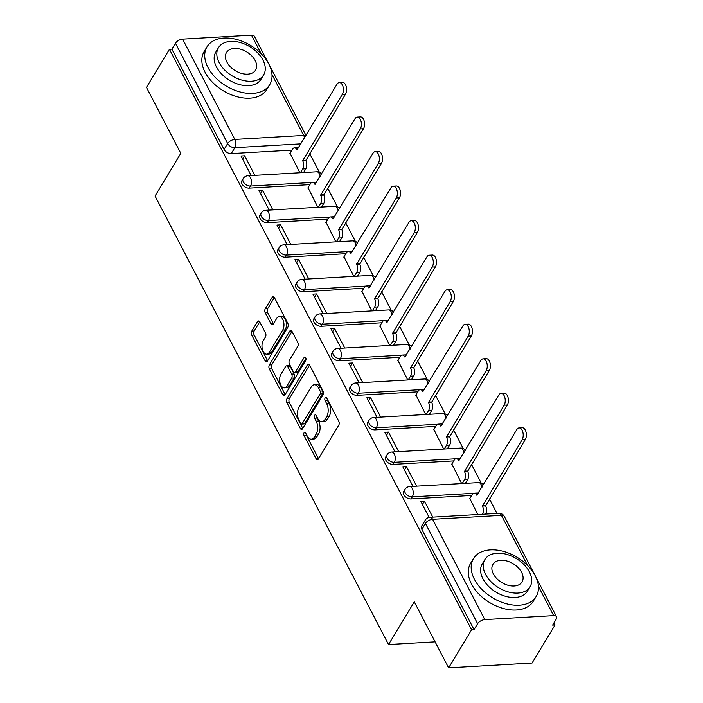 <?xml version="1.0" encoding="UTF-8"?>
<svg xmlns="http://www.w3.org/2000/svg" width="703" height="703" viewBox="0 0 703 703"><rect width="100%" height="100%" fill="white"/><g stroke="black" fill="none" stroke-linecap="round" stroke-linejoin="round"><path stroke-width="1.05" d="M304.056 432.802A2.012 1.116 -93.3 0 0 304.056 435.632L316.069 458.725A2.874 1.599 -93.3 0 0 317.369 459.718A2.874 1.599 -93.3 0 0 318.336 459.015L338.741 425.21A2.874 1.599 -93.3 0 0 338.741 421.159L326.719 398.074A2.012 1.116 -93.3 0 0 325.814 397.38A2.012 1.116 -93.3 0 0 325.137 397.863A2.012 1.116 -93.3 0 0 325.137 400.701L326.693 403.689A9.201 5.106 -93.3 0 1 326.684 416.651L324.988 419.471A9.201 5.106 -93.3 0 1 321.895 421.703A9.201 5.106 -93.3 0 1 317.738 418.522L316.183 415.535A2.012 1.116 -93.3 0 0 315.269 414.84A2.012 1.116 -93.3 0 0 314.593 415.332A2.012 1.116 -93.3 0 0 314.593 418.171L316.148 421.159A9.201 5.106 -93.3 0 1 316.139 434.12L314.443 436.932A9.201 5.106 -93.3 0 1 311.35 439.173A9.201 5.106 -93.3 0 1 307.193 435.992L305.638 433.004A2.012 1.116 -93.3 0 0 304.733 432.31A2.012 1.116 -93.3 0 0 304.056 432.802M306.156 433.997A2.012 1.116 -93.3 0 0 306.49 435.491L318.503 458.584A2.874 1.599 -93.3 0 0 318.547 458.664M327.246 399.067A2.012 1.116 -93.3 0 0 327.572 400.561L329.127 403.548L326.693 403.689M316.702 416.536A2.012 1.116 -93.3 0 0 317.027 418.03L318.582 421.018L316.148 421.159M259.759 321.948A2.874 1.599 -93.3 0 0 258.458 320.955A2.874 1.599 -93.3 0 0 257.491 321.649L251.762 331.131A2.874 1.599 -93.3 0 0 251.762 335.182L265.11 360.824A2.874 1.599 -93.3 0 0 266.411 361.817A2.874 1.599 -93.3 0 0 267.377 361.122L287.782 327.317A2.874 1.599 -93.3 0 0 287.782 323.266L274.434 297.624A2.874 1.599 -93.3 0 0 273.133 296.631A2.874 1.599 -93.3 0 0 272.166 297.325L265.251 308.784A2.874 1.599 -93.3 0 0 265.251 312.835L270.963 323.811A2.874 1.599 -93.3 0 0 272.263 324.804A2.874 1.599 -93.3 0 0 273.23 324.109L276.657 318.424A7.689 4.271 -93.3 0 1 279.24 316.561A7.689 4.271 -93.3 0 1 283.555 321.438A7.689 4.271 -93.3 0 1 282.711 330.05L269.275 352.308A7.689 4.271 -93.3 0 1 266.692 354.171A7.689 4.271 -93.3 0 1 262.386 349.286A7.689 4.271 -93.3 0 1 263.23 340.683L265.462 336.974A2.874 1.599 -93.3 0 0 265.47 332.923L259.759 321.948M484.798 619.598L553.656 615.617A5.861 3.067 152.5 0 1 556.539 616.742A5.861 3.067 152.5 0 1 556.214 619.167L552.628 625.099L555.062 624.958L532.083 663.034L448.628 667.85L414.287 601.873L388.539 644.546L155.047 196.023L180.803 153.351L146.461 87.383L169.441 49.307L471.608 629.774L474.042 629.633L477.627 623.702L425.42 523.419A5.861 3.787 -148.9 0 1 425.271 520.106L421.686 526.037A5.861 3.787 -148.9 0 0 421.835 529.35L425.42 523.419A5.861 3.067 152.5 0 1 432.591 519.306L484.798 619.598A5.861 3.067 152.5 0 0 477.627 623.702M448.628 667.85L471.608 629.774M286.947 398.715A2.874 1.599 -93.3 0 0 286.947 402.766L300.295 428.408A2.874 1.599 -93.3 0 0 301.596 429.401A2.874 1.599 -93.3 0 0 302.554 428.707L322.958 394.901A2.874 1.599 -93.3 0 0 322.958 390.85L309.61 365.209A2.874 1.599 -93.3 0 0 308.318 364.216A2.874 1.599 -93.3 0 0 307.352 364.91L286.947 398.715L289.381 398.575A2.874 1.599 -93.3 0 0 289.381 402.626L302.729 428.268A2.874 1.599 -93.3 0 0 302.773 428.347M282.703 394.62L269.354 368.978A2.874 1.599 -93.3 0 1 269.354 364.927L289.759 331.122A2.874 1.599 -93.3 0 1 290.726 330.419A2.874 1.599 -93.3 0 1 292.026 331.412L297.738 342.387A2.874 1.599 -93.3 0 1 297.738 346.438L289.46 360.147A2.874 1.599 -93.3 0 0 289.46 364.198L293.248 371.483A2.874 1.599 -93.3 0 0 294.548 372.476A2.874 1.599 -93.3 0 0 295.515 371.773L304.127 357.502A2.012 1.116 -93.3 0 1 304.803 357.01A2.012 1.116 -93.3 0 1 305.928 358.293A2.012 1.116 -93.3 0 1 305.708 360.542L284.97 394.91A2.874 1.599 -93.3 0 1 284.003 395.613A2.874 1.599 -93.3 0 1 282.703 394.62L285.137 394.48L271.789 368.838L269.354 368.978M291.903 150.099L231.243 153.597L234.828 147.665A5.861 3.787 -148.9 0 1 227.658 143.517L175.451 43.235A5.861 3.067 -27.5 0 1 182.622 39.131L251.481 35.15A5.861 3.067 -27.5 0 1 254.372 36.275L268.361 63.147M555.062 624.958L553.982 622.867M497.003 513.41L489.455 498.91M481.212 483.084L471.476 464.375M463.233 448.549L453.497 429.841M445.254 414.014L435.517 395.306M427.283 379.479L417.538 360.771M409.304 344.945L399.559 326.236M391.325 310.41L381.58 291.701M373.346 275.875L363.6 257.166M355.366 241.34L345.63 222.623M337.387 206.796L327.651 188.088M319.408 172.261L309.671 153.553M169.441 49.307L171.866 49.166L175.451 43.235M469.832 498.524L477.776 514.526M432.767 517.127L424.454 501.151L422.433 504.49M424.454 501.151L420.798 501.362L429.146 517.39M451.853 463.989L461.669 483.576M416.651 486.168L406.475 466.607L404.453 469.955M406.475 466.607L402.819 466.818L413.004 486.379M433.874 429.454L443.69 449.041M398.68 451.634L388.495 432.073L386.474 435.421M388.495 432.073L384.84 432.283L395.024 451.844M415.904 394.919L425.71 414.498M380.701 417.099L370.516 397.538L368.495 400.886M370.516 397.538L366.869 397.749L377.045 417.31M397.924 360.384L407.731 379.963M362.722 382.564L352.537 363.003L350.516 366.351M352.537 363.003L348.89 363.214L359.066 382.775M379.945 325.849L389.752 345.428M344.742 348.029L334.558 328.468L332.537 331.816M334.558 328.468L330.911 328.679L341.096 348.24M361.966 291.314L371.773 310.893M326.763 313.494L316.578 293.933L314.566 297.272M316.578 293.933L312.932 294.144L323.116 313.705M343.987 256.78L353.794 276.358M308.784 278.959L298.599 259.398L296.587 262.737M298.599 259.398L294.952 259.609L305.137 279.17M326.007 222.236L335.823 241.823M290.805 244.424L280.62 224.863L278.608 228.203M280.62 224.863L276.973 225.074L287.158 244.635M308.028 187.701L317.844 207.288M272.826 209.889L262.65 190.328L260.628 193.668M262.65 190.328L258.994 190.539L269.179 210.1M309.882 184.634L249.222 188.132L250.496 186.031A5.861 3.787 -148.9 0 1 244.521 183.501A5.861 3.787 -148.9 0 1 243.176 178.58L241.902 180.68A5.861 3.787 31.1 0 0 243.247 185.601A5.861 3.787 31.1 0 0 249.222 188.132M327.862 219.169L267.202 222.675L268.476 220.566A5.861 3.787 -148.9 0 1 262.5 218.035A5.861 3.787 -148.9 0 1 261.156 213.114L259.882 215.215A5.861 3.787 31.1 0 0 261.226 220.136A5.861 3.787 31.1 0 0 267.202 222.675M345.841 253.704L285.181 257.21L286.455 255.101A5.861 3.787 -148.9 0 1 280.479 252.57A5.861 3.787 -148.9 0 1 279.135 247.649L277.861 249.75A5.861 3.787 31.1 0 0 279.205 254.679A5.861 3.787 31.1 0 0 285.181 257.21M363.82 288.239L303.16 291.745L304.434 289.636A5.861 3.787 -148.9 0 1 298.459 287.105A5.861 3.787 -148.9 0 1 297.105 282.184L295.84 284.284A5.861 3.787 31.1 0 0 297.184 289.214A5.861 3.787 31.1 0 0 303.16 291.745M381.799 322.774L321.139 326.28L322.405 324.171A5.861 3.787 -148.9 0 1 316.429 321.64A5.861 3.787 -148.9 0 1 315.085 316.719L313.819 318.819A5.861 3.787 31.1 0 0 315.164 323.749A5.861 3.787 31.1 0 0 321.139 326.28M399.779 357.309L339.118 360.815L340.384 358.706A5.861 3.787 -148.9 0 1 334.408 356.175A5.861 3.787 -148.9 0 1 333.064 351.254L331.798 353.363A5.861 3.787 31.1 0 0 333.143 358.284A5.861 3.787 31.1 0 0 339.118 360.815M417.758 391.843L357.098 395.35L358.363 393.249A5.861 3.787 -148.9 0 1 352.388 390.719A5.861 3.787 -148.9 0 1 351.043 385.789L349.778 387.898A5.861 3.787 31.1 0 0 351.122 392.819A5.861 3.787 31.1 0 0 357.098 395.35M435.728 426.387L375.077 429.885L376.342 427.784A5.861 3.787 -148.9 0 1 370.367 425.253A5.861 3.787 -148.9 0 1 369.022 420.324L367.748 422.433A5.861 3.787 31.1 0 0 369.101 427.354A5.861 3.787 31.1 0 0 375.077 429.885M453.707 460.922L393.047 464.419L394.321 462.319A5.861 3.787 -148.9 0 1 388.346 459.788A5.861 3.787 -148.9 0 1 387.002 454.859L385.727 456.968A5.861 3.787 31.1 0 0 387.072 461.889A5.861 3.787 31.1 0 0 393.047 464.419M471.687 495.457L411.027 498.954L412.301 496.854A5.861 3.787 -148.9 0 1 406.325 494.323A5.861 3.787 -148.9 0 1 404.981 489.402L403.707 491.502A5.861 3.787 31.1 0 0 405.051 496.423A5.861 3.787 31.1 0 0 411.027 498.954M388.539 644.546L435.095 641.857M254.846 175.346L244.67 155.785L241.015 155.996L251.199 175.557M290.049 153.166L299.865 172.753M244.67 155.785L242.649 159.133M171.866 49.166L224.072 149.449A5.861 3.787 31.1 0 0 231.243 153.597M474.042 629.633L421.835 529.35M311.35 439.173L313.784 439.032A9.201 5.106 -93.3 0 0 316.877 436.791L314.443 436.932M318.582 421.018A9.201 5.106 -93.3 0 1 318.573 433.979L316.877 436.791M321.895 421.703L324.329 421.563A9.201 5.106 -93.3 0 0 327.413 419.331L324.988 419.471M329.127 403.548A9.201 5.106 -93.3 0 1 329.118 416.51L327.413 419.331M309.566 365.121L289.381 398.575M300.638 423.391A2.012 1.116 -93.3 0 0 301.543 424.085A2.012 1.116 -93.3 0 0 302.22 423.593L320.129 393.926A2.012 1.116 -93.3 0 0 320.129 391.088L318.494 387.933A9.201 5.106 -93.3 0 0 314.329 384.761A9.201 5.106 -93.3 0 0 311.244 386.993L299.003 407.274A9.201 5.106 -93.3 0 0 298.995 420.236L300.638 423.391M301.543 424.085L303.977 423.944A2.012 1.116 -93.3 0 0 304.654 423.452L302.22 423.593M314.329 384.761L316.763 384.62A9.201 5.106 -93.3 0 1 320.92 387.792L322.563 390.947A2.012 1.116 -93.3 0 1 322.563 393.785L304.654 423.452M291.982 331.333L271.789 364.787A2.874 1.599 -93.3 0 0 271.789 368.838M294.548 372.476L296.982 372.335A2.874 1.599 -93.3 0 0 297.94 371.632L305.946 358.372M280.875 374.374A7.689 4.271 -93.3 0 0 280.031 382.986A7.689 4.271 -93.3 0 0 284.346 387.871A7.689 4.271 -93.3 0 0 286.929 386L291.657 378.161A2.874 1.599 -93.3 0 0 291.657 374.11L287.87 366.834A2.874 1.599 -93.3 0 0 286.569 365.841A2.874 1.599 -93.3 0 0 285.603 366.535L280.875 374.374M284.346 387.871L286.78 387.731A7.689 4.271 -93.3 0 0 289.355 385.859L286.929 386M286.569 365.841L289.003 365.701A2.874 1.599 -93.3 0 1 290.304 366.694L294.091 373.97A2.874 1.599 -93.3 0 1 294.091 378.021L289.355 385.859M266.692 354.171L269.126 354.031A7.689 4.271 -93.3 0 0 271.709 352.168L269.275 352.308M279.24 316.561L281.675 316.42A7.689 4.271 -93.3 0 1 285.989 321.297A7.689 4.271 -93.3 0 1 285.146 329.909L271.709 352.168M274.39 297.545L267.685 308.643A2.874 1.599 -93.3 0 0 267.685 312.694L273.397 323.67A2.874 1.599 -93.3 0 0 273.441 323.749M259.706 321.86L254.196 330.99A2.874 1.599 -93.3 0 0 254.196 335.041L267.544 360.683A2.874 1.599 -93.3 0 0 267.588 360.771M482.495 514.253A5.861 3.251 -93.3 0 0 482.451 506.072L522.118 439.735A6.74 3.735 -93.3 0 0 522.856 432.196A6.74 3.735 -93.3 0 0 519.078 427.916A6.74 3.735 -93.3 0 0 516.819 429.551L476.801 495.228A5.861 3.251 -93.3 0 0 474.156 493.207A5.861 3.251 -93.3 0 0 472.188 494.631L469.63 498.866M474.156 493.207L477.319 493.023A5.861 3.251 86.7 0 1 478.365 493.26M519.078 427.916L522.241 427.732A6.74 3.735 86.7 0 1 526.02 432.011A6.74 3.735 86.7 0 1 525.282 439.551L485.615 505.896A5.861 3.251 86.7 0 1 485.659 514.069M485.439 505.562L482.276 505.747M462.205 483.541L464.463 479.798A5.861 3.251 -93.3 0 0 464.472 471.537L504.139 405.2A6.74 3.735 -93.3 0 0 504.877 397.661A6.74 3.735 -93.3 0 0 501.098 393.381A6.74 3.735 -93.3 0 0 498.84 395.016L458.822 460.693A5.861 3.251 -93.3 0 0 456.177 458.672A5.861 3.251 -93.3 0 0 454.208 460.087L451.651 464.332M456.177 458.672L459.34 458.488A5.861 3.251 86.7 0 1 460.386 458.725M501.098 393.381L504.262 393.197A6.74 3.735 86.7 0 1 508.041 397.476A6.74 3.735 86.7 0 1 507.302 405.016L467.636 471.353A5.861 3.251 86.7 0 1 467.627 479.613L464.463 479.798M465.368 483.356L467.627 479.613M467.46 471.028L464.296 471.203M444.226 449.006L446.493 445.254A5.861 3.251 -93.3 0 0 446.493 437.002L486.16 370.666A6.74 3.735 -93.3 0 0 486.898 363.126A6.74 3.735 -93.3 0 0 483.119 358.846A6.74 3.735 -93.3 0 0 480.861 360.481L440.843 426.159A5.861 3.251 -93.3 0 0 438.197 424.137A5.861 3.251 -93.3 0 0 436.229 425.552L433.672 429.797M438.197 424.137L441.361 423.953A5.861 3.251 86.7 0 1 442.407 424.19M483.119 358.846L486.283 358.662A6.74 3.735 86.7 0 1 490.061 362.941A6.74 3.735 86.7 0 1 489.323 370.481L449.656 436.818A5.861 3.251 86.7 0 1 449.648 445.078L446.493 445.254M447.389 448.822L449.648 445.078M449.481 436.493L446.317 436.668M535.238 575.792A36.618 23.674 31.1 0 0 503.647 551.451A36.618 23.674 31.1 0 0 473.479 558.63A36.618 23.674 31.1 0 0 474.411 579.307A36.618 23.674 31.1 0 0 506.011 603.657A36.618 23.674 31.1 0 0 536.178 596.478A36.618 23.674 31.1 0 0 535.238 575.792M473.479 558.63L470.588 563.411A36.618 23.674 31.1 0 0 471.528 584.096A36.618 23.674 31.1 0 0 503.128 608.438A36.618 23.674 31.1 0 0 533.296 601.258L536.178 596.478M530.053 586.777L527.399 591.179A26.363 17.048 -148.9 0 1 505.677 596.346A26.363 17.048 -148.9 0 1 482.935 578.815A26.363 17.048 -148.9 0 1 482.258 563.929L484.912 559.526A26.363 17.048 31.1 0 0 485.588 574.413A26.363 17.048 31.1 0 0 508.339 591.952A26.363 17.048 31.1 0 0 530.053 586.777A26.363 17.048 31.1 0 0 529.385 571.89A26.363 17.048 31.1 0 0 506.635 554.359A26.363 17.048 31.1 0 0 484.912 559.526M493.374 573.964A16.995 10.984 31.1 0 0 508.032 585.265A16.995 10.984 31.1 0 0 522.03 581.935A16.995 10.984 31.1 0 0 521.6 572.339A16.995 10.984 31.1 0 0 506.933 561.038A16.995 10.984 31.1 0 0 492.935 564.368A16.995 10.984 31.1 0 0 493.374 573.964M268.792 63.955A36.618 23.674 31.1 0 0 237.201 39.605A36.618 23.674 31.1 0 0 207.034 46.793A36.618 23.674 31.1 0 0 207.965 67.47A36.618 23.674 31.1 0 0 239.565 91.821A36.618 23.674 31.1 0 0 269.732 84.632A36.618 23.674 31.1 0 0 268.792 63.955M207.034 46.793L204.142 51.574A36.618 23.674 31.1 0 0 205.083 72.251A36.618 23.674 31.1 0 0 236.674 96.601A36.618 23.674 31.1 0 0 266.841 89.422L269.732 84.632M263.607 74.94L260.954 79.334A26.363 17.048 -148.9 0 1 239.231 84.509A26.363 17.048 -148.9 0 1 216.48 66.978A26.363 17.048 -148.9 0 1 215.812 52.092L218.466 47.69A26.363 17.048 31.1 0 0 219.143 62.576A26.363 17.048 31.1 0 0 241.885 80.107A26.363 17.048 31.1 0 0 263.607 74.94A26.363 17.048 31.1 0 0 262.94 60.045A26.363 17.048 31.1 0 0 240.189 42.514A26.363 17.048 31.1 0 0 218.466 47.69M226.928 62.128A16.995 10.984 31.1 0 0 241.586 73.428A16.995 10.984 31.1 0 0 255.584 70.089A16.995 10.984 31.1 0 0 255.145 60.493A16.995 10.984 31.1 0 0 240.488 49.201A16.995 10.984 31.1 0 0 226.489 52.532A16.995 10.984 31.1 0 0 226.928 62.128M426.246 414.471L428.514 410.719A5.861 3.251 -93.3 0 0 428.514 402.468L468.18 336.122A6.74 3.735 -93.3 0 0 468.919 328.582A6.74 3.735 -93.3 0 0 465.14 324.311A6.74 3.735 -93.3 0 0 462.882 325.946L422.872 391.624A5.861 3.251 -93.3 0 0 420.218 389.594A5.861 3.251 -93.3 0 0 418.25 391.017L415.693 395.262M420.218 389.594L423.382 389.418A5.861 3.251 86.7 0 1 424.427 389.655M465.14 324.311L468.303 324.127A6.74 3.735 86.7 0 1 472.082 328.406A6.74 3.735 86.7 0 1 471.344 335.946L431.677 402.283A5.861 3.251 86.7 0 1 431.677 410.543L428.514 410.719M429.41 414.287L431.677 410.543M431.501 401.949L428.347 402.134M408.267 379.936L410.534 376.184A5.861 3.251 -93.3 0 0 410.534 367.933L450.201 301.587A6.74 3.735 -93.3 0 0 450.939 294.047A6.74 3.735 -93.3 0 0 447.161 289.768A6.74 3.735 -93.3 0 0 444.902 291.402L404.893 357.08A5.861 3.251 -93.3 0 0 402.239 355.059A5.861 3.251 -93.3 0 0 400.279 356.483L397.713 360.727M402.239 355.059L405.403 354.883A5.861 3.251 86.7 0 1 406.448 355.12M447.161 289.768L450.324 289.592A6.74 3.735 86.7 0 1 454.103 293.863A6.74 3.735 86.7 0 1 453.365 301.411L413.698 367.748A5.861 3.251 86.7 0 1 413.698 376L410.534 376.184M411.431 379.752L413.698 376M413.531 367.414L410.367 367.599M390.288 345.401L392.555 341.649A5.861 3.251 -93.3 0 0 392.555 333.398L432.222 267.052A6.74 3.735 -93.3 0 0 432.96 259.512A6.74 3.735 -93.3 0 0 429.19 255.233A6.74 3.735 -93.3 0 0 426.923 256.867L386.914 322.545A5.861 3.251 -93.3 0 0 384.269 320.524A5.861 3.251 -93.3 0 0 382.3 321.948L379.734 326.192M384.269 320.524L387.423 320.34A5.861 3.251 86.7 0 1 388.469 320.586M429.19 255.233L432.345 255.057A6.74 3.735 86.7 0 1 436.124 259.328A6.74 3.735 86.7 0 1 435.385 266.868L395.719 333.213A5.861 3.251 86.7 0 1 395.719 341.465L392.555 341.649M393.452 345.217L395.719 341.465M395.552 332.879L392.388 333.064M372.318 310.867L374.576 307.114A5.861 3.251 -93.3 0 0 374.585 298.863L414.243 232.517A6.74 3.735 -93.3 0 0 414.981 224.978A6.74 3.735 -93.3 0 0 411.211 220.698A6.74 3.735 -93.3 0 0 408.944 222.333L368.934 288.01A5.861 3.251 -93.3 0 0 366.289 285.989A5.861 3.251 -93.3 0 0 364.321 287.413L361.764 291.648M366.289 285.989L369.453 285.805A5.861 3.251 86.7 0 1 370.49 286.051M411.211 220.698L414.375 220.514A6.74 3.735 86.7 0 1 418.144 224.793A6.74 3.735 86.7 0 1 417.406 232.333L377.739 298.678A5.861 3.251 86.7 0 1 377.739 306.93L374.576 307.114M375.481 310.682L377.739 306.93M377.573 298.344L374.409 298.529M354.338 276.323L356.597 272.579A5.861 3.251 -93.3 0 0 356.606 264.328L396.272 197.982A6.74 3.735 -93.3 0 0 397.01 190.443A6.74 3.735 -93.3 0 0 393.232 186.163A6.74 3.735 -93.3 0 0 390.965 187.798L350.955 253.475A5.861 3.251 -93.3 0 0 348.31 251.454A5.861 3.251 -93.3 0 0 346.342 252.878L343.785 257.113M348.31 251.454L351.474 251.27A5.861 3.251 86.7 0 1 352.511 251.516M393.232 186.163L396.395 185.979A6.74 3.735 86.7 0 1 400.174 190.258A6.74 3.735 86.7 0 1 399.436 197.798L359.769 264.143A5.861 3.251 86.7 0 1 359.76 272.395L356.597 272.579M357.502 276.147L359.76 272.395M359.593 263.81L356.43 263.994M336.359 241.788L338.618 238.045A5.861 3.251 -93.3 0 0 338.626 229.784L378.293 163.448A6.74 3.735 -93.3 0 0 379.031 155.908A6.74 3.735 -93.3 0 0 375.253 151.628A6.74 3.735 -93.3 0 0 372.985 153.263L332.976 218.941A5.861 3.251 -93.3 0 0 330.331 216.919A5.861 3.251 -93.3 0 0 328.363 218.343L325.805 222.579M330.331 216.919L333.494 216.735A5.861 3.251 86.7 0 1 334.54 216.972M375.253 151.628L378.416 151.444A6.74 3.735 86.7 0 1 382.195 155.723A6.74 3.735 86.7 0 1 381.457 163.263L341.79 229.609A5.861 3.251 86.7 0 1 341.781 237.86L338.618 238.045M339.523 241.612L341.781 237.86M341.614 229.275L338.451 229.459M318.38 207.253L320.638 203.51A5.861 3.251 -93.3 0 0 320.647 195.249L360.314 128.913A6.74 3.735 -93.3 0 0 361.052 121.373A6.74 3.735 -93.3 0 0 357.273 117.093A6.74 3.735 -93.3 0 0 355.015 118.728L314.997 184.406A5.861 3.251 -93.3 0 0 312.352 182.385A5.861 3.251 -93.3 0 0 310.383 183.799L307.826 188.044M312.352 182.385L315.515 182.2A5.861 3.251 86.7 0 1 316.561 182.437M357.273 117.093L360.437 116.909A6.74 3.735 86.7 0 1 364.216 121.188A6.74 3.735 86.7 0 1 363.477 128.728L323.811 195.074A5.861 3.251 86.7 0 1 323.802 203.325L320.638 203.51M321.543 207.069L323.802 203.325M323.635 194.74L320.471 194.924M300.401 172.718L302.659 168.975A5.861 3.251 -93.3 0 0 302.668 160.715L342.335 94.378A6.74 3.735 -93.3 0 0 343.073 86.838A6.74 3.735 -93.3 0 0 339.294 82.559A6.74 3.735 -93.3 0 0 337.036 84.193L297.017 149.871A5.861 3.251 -93.3 0 0 294.372 147.85A5.861 3.251 -93.3 0 0 292.404 149.264L289.847 153.509M294.372 147.85L297.536 147.665A5.861 3.251 86.7 0 1 298.582 147.902M339.294 82.559L342.458 82.374A6.74 3.735 86.7 0 1 346.236 86.654A6.74 3.735 86.7 0 1 345.498 94.193L305.831 160.53A5.861 3.251 86.7 0 1 305.823 168.79L302.659 168.975M303.564 172.534L305.823 168.79M305.656 160.205L302.492 160.381M306.49 435.491L304.056 435.632M327.572 400.561L325.137 400.701M317.027 418.03L314.593 418.171M301.033 143.843L234.828 147.665A5.861 3.251 86.7 0 0 234.828 139.414L303.687 135.433L271.982 74.527M261.112 53.639L251.481 35.15M182.622 39.131L234.828 139.414A5.861 3.067 152.5 0 0 227.658 143.517L224.072 149.449M527.558 565.484L501.45 515.334L432.591 519.306A5.861 3.251 -93.3 0 0 429.946 517.285A5.861 5.861 0 0 0 425.271 520.106M553.656 615.617L538.428 586.372M316.702 182.209L316.042 182.244M311.833 182.49L250.496 186.031A5.861 3.251 86.7 0 0 250.496 177.78A5.861 3.251 86.7 0 0 247.851 175.75A5.861 5.861 0 0 0 243.176 178.58M334.681 216.744L334.022 216.779M329.812 217.025L268.476 220.566A5.861 3.251 86.7 0 0 268.476 212.315A5.861 3.251 86.7 0 0 265.831 210.294A5.861 5.861 0 0 0 261.156 213.114M352.651 251.279L351.992 251.314M347.792 251.56L286.455 255.101A5.861 3.251 86.7 0 0 286.455 246.85A5.861 3.251 86.7 0 0 283.81 244.829A5.861 5.861 0 0 0 279.135 247.649M370.63 285.813L369.971 285.849M365.771 286.095L304.434 289.636A5.861 3.251 86.7 0 0 304.434 281.385A5.861 3.251 86.7 0 0 301.789 279.363A5.861 5.861 0 0 0 297.105 282.184M388.61 320.348L387.951 320.392M383.75 320.63L322.405 324.171A5.861 3.251 86.7 0 0 322.413 315.919A5.861 3.251 86.7 0 0 319.768 313.898A5.861 5.861 0 0 0 315.085 316.719M406.589 354.883L405.93 354.927M401.729 355.164L340.384 358.706A5.861 3.251 86.7 0 0 340.393 350.454A5.861 3.251 86.7 0 0 337.748 348.433A5.861 5.861 0 0 0 333.064 351.254M424.568 389.418L423.909 389.462M419.709 389.699L358.363 393.249A5.861 3.251 86.7 0 0 358.372 384.989A5.861 3.251 86.7 0 0 355.727 382.968A5.861 5.861 0 0 0 351.043 385.789M442.547 423.962L441.888 423.997M437.679 424.243L376.342 427.784A5.861 3.251 86.7 0 0 376.351 419.524A5.861 3.251 86.7 0 0 373.697 417.503A5.861 5.861 0 0 0 369.022 420.324M460.527 458.497L459.867 458.532M455.658 458.778L394.321 462.319A5.861 3.251 86.7 0 0 394.33 454.068A5.861 3.251 86.7 0 0 391.676 452.038A5.861 5.861 0 0 0 387.002 454.859M478.506 493.031L477.847 493.067M473.637 493.313L412.301 496.854A5.861 3.251 86.7 0 0 412.301 488.603A5.861 3.251 86.7 0 0 409.656 486.573A5.861 5.861 0 0 0 404.981 489.402M409.656 486.573L478.515 482.601A5.861 3.251 86.7 0 1 481.16 484.622A5.861 3.251 -93.3 0 1 481.986 487.249M391.676 452.038L460.535 448.066A5.861 3.251 86.7 0 1 463.18 450.087A5.861 3.251 -93.3 0 1 464.015 452.714M373.697 417.503L442.556 413.531A5.861 3.251 86.7 0 1 445.201 415.552A5.861 3.251 -93.3 0 1 446.036 418.18M355.727 382.968L424.577 378.996A5.861 3.251 86.7 0 1 427.231 381.017A5.861 3.251 -93.3 0 1 428.057 383.645M337.748 348.433L406.598 344.452A5.861 3.251 86.7 0 1 409.251 346.482A5.861 3.251 -93.3 0 1 410.077 349.11M319.768 313.898L388.627 309.918A5.861 3.251 86.7 0 1 391.272 311.939A5.861 3.251 -93.3 0 1 392.098 314.575M301.789 279.363L370.648 275.383A5.861 3.251 86.7 0 1 373.293 277.404A5.861 3.251 -93.3 0 1 374.119 280.04M283.81 244.829L352.669 240.848A5.861 3.251 86.7 0 1 355.314 242.869A5.861 3.251 -93.3 0 1 356.14 245.496M265.831 210.294L334.69 206.313A5.861 3.251 86.7 0 1 337.335 208.334A5.861 3.251 -93.3 0 1 338.161 210.962M247.851 175.75L316.71 171.778A5.861 3.251 86.7 0 1 319.355 173.799A5.861 3.251 -93.3 0 1 320.181 176.427M305.867 135.837A5.861 3.067 -27.5 0 0 303.687 135.433A5.861 3.251 86.7 0 1 304.513 138.069M498.805 513.313A5.861 3.251 -93.3 0 1 501.45 515.334A5.861 3.067 -27.5 0 1 504.341 516.45A5.861 5.861 0 0 0 498.805 513.313L429.946 517.285M318.573 433.979L316.139 434.12M329.118 416.51L326.684 416.651M318.503 458.584L316.069 458.725M309.355 364.795L307.352 364.91M302.729 428.268L300.295 428.408M289.381 402.626L286.947 402.766M322.563 393.785L320.129 393.926M322.563 390.947L320.129 391.088M320.92 387.792L318.494 387.933M271.789 364.787L269.354 364.927M291.763 331.008L289.759 331.122M297.94 371.632L295.515 371.773M305.533 357.423L304.127 357.502M294.091 378.021L291.657 378.161M294.091 373.97L291.657 374.11M290.304 366.694L287.87 366.834M285.146 329.909L282.711 330.05M273.397 323.67L270.963 323.811M267.685 312.694L265.251 312.835M267.685 308.643L265.251 308.784M274.17 297.211L272.166 297.325M267.544 360.683L265.11 360.824M254.196 335.041L251.762 335.182M254.196 330.99L251.762 331.131M259.495 321.535L257.491 321.649M485.615 505.896L482.451 506.072M525.282 439.551L522.118 439.735M467.636 471.353L464.472 471.537M507.302 405.016L504.139 405.2M449.656 436.818L446.493 437.002M489.323 370.481L486.16 370.666M431.677 402.283L428.514 402.468M471.344 335.946L468.18 336.122M413.698 367.748L410.534 367.933M453.365 301.411L450.201 301.587M395.719 333.213L392.555 333.398M435.385 266.868L432.222 267.052M377.739 298.678L374.585 298.863M417.406 232.333L414.243 232.517M359.769 264.143L356.606 264.328M399.436 197.798L396.272 197.982M341.79 229.609L338.626 229.784M381.457 163.263L378.293 163.448M323.811 195.074L320.647 195.249M363.477 128.728L360.314 128.913M305.831 160.53L302.668 160.715M345.498 94.193L342.335 94.378M483.453 484.824A5.861 5.861 0 0 0 478.515 482.601M465.474 450.289A5.861 5.861 0 0 0 460.535 448.066M447.495 415.754A5.861 5.861 0 0 0 442.556 413.531M429.524 381.219A5.861 5.861 0 0 0 424.577 378.996M411.545 346.684A5.861 5.861 0 0 0 406.598 344.452M393.566 312.141A5.861 5.861 0 0 0 388.627 309.918M375.587 277.606A5.861 5.861 0 0 0 370.648 275.383M357.607 243.071A5.861 5.861 0 0 0 352.669 240.848M339.628 208.536A5.861 5.861 0 0 0 334.69 206.313M321.649 174.001A5.861 5.861 0 0 0 316.71 171.778M306.042 135.538L269.205 64.764M556.539 616.742L535.651 576.601M534.807 574.992L504.341 516.45"/></g></svg>
